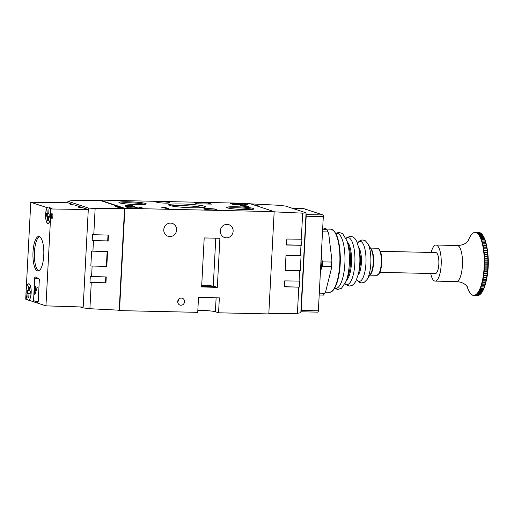 <?xml version="1.0" encoding="UTF-8"?>
<svg xmlns="http://www.w3.org/2000/svg" width="514" height="514" viewBox="0 0 514 514"><rect width="100%" height="100%" fill="white"/><g stroke="black" fill="none" stroke-linecap="round" stroke-linejoin="round"><path stroke-width="0.77" d="M204.617 206.249A18.491 1.683 -177 0 1 205.446 206.975A18.491 1.683 -177 0 1 189.088 207.643A18.491 1.683 -177 0 1 169.511 205.471A18.491 1.683 -177 0 1 168.663 205.047A18.491 1.683 -177 0 1 183.369 204.019A18.491 1.683 -177 0 1 204.617 206.249M253.357 208.453A13.685 1.246 -177 0 1 253.974 208.992A13.685 1.246 -177 0 1 241.869 209.481A13.685 1.246 -177 0 1 227.381 207.874A13.685 1.246 -177 0 1 226.758 207.566A13.685 1.246 -177 0 1 237.635 206.801A13.685 1.246 -177 0 1 253.357 208.453M252.547 209.365A12.779 1.163 3 0 0 252.451 209.333A12.779 1.163 3 0 0 240.224 207.894A12.779 1.163 3 0 0 228.132 208.086M145.578 203.46A13.685 1.246 -177 0 1 146.194 203.994A13.685 1.246 -177 0 1 134.09 204.488A13.685 1.246 -177 0 1 119.601 202.882A13.685 1.246 -177 0 1 118.978 202.567A13.685 1.246 -177 0 1 129.856 201.809A13.685 1.246 -177 0 1 145.578 203.46M144.768 204.366A12.779 1.163 3 0 0 144.672 204.334A12.779 1.163 3 0 0 132.445 202.895A12.779 1.163 3 0 0 120.353 203.088M180.954 305.232A3.611 3.412 108.3 0 0 182.277 298.223A3.611 3.412 108.3 0 0 177.78 301.069A3.611 3.412 108.3 0 0 180.954 305.232M177.715 301.911A3.611 3.412 108.3 0 0 178.551 299.386M156.847 202.291A6.618 0.604 3 0 0 164.152 203.081A6.618 0.604 3 0 0 169.736 202.779A6.618 0.604 3 0 0 169.408 202.574A6.618 0.604 3 0 0 162.103 201.784A6.618 0.604 3 0 0 156.519 202.086A6.618 0.604 3 0 0 156.847 202.291M204.058 209.108A6.618 0.604 3 0 0 211.363 209.892A6.618 0.604 3 0 0 216.94 209.59A6.618 0.604 3 0 0 216.619 209.384A6.618 0.604 3 0 0 209.314 208.594A6.618 0.604 3 0 0 203.73 208.896A6.618 0.604 3 0 0 204.058 209.108M201.713 285.431A6.618 0.604 -177 0 1 212.59 286.24A6.618 0.604 -177 0 1 212.918 286.452A6.618 0.604 -177 0 1 208.845 286.793A6.618 0.604 -177 0 1 201.668 286.292M163.767 229.7A6.766 6.393 -71.7 0 1 172.318 223.423A6.766 6.393 -71.7 0 1 176.61 229.989A6.766 6.393 -71.7 0 1 168.065 236.267A6.766 6.393 -71.7 0 1 163.767 229.7M220.288 230.953A6.766 6.393 -71.7 0 1 228.833 224.676A6.766 6.393 -71.7 0 1 233.131 231.236A6.766 6.393 -71.7 0 1 224.579 237.519A6.766 6.393 -71.7 0 1 220.288 230.953M162.899 207.38L161.062 207.136L164.416 207.206L168.361 208.517L166.195 208.472L162.899 207.38M197.832 310.392A10.974 0.996 -177 0 1 215.392 311.754L218.566 312.801L268.803 313.919L274.168 211.639L124.883 208.331L99.96 200.081L99.941 200.492M274.168 211.639L249.245 203.39L99.96 200.081M128.725 207.842L142.995 208.157L139.821 207.11L125.551 206.789L128.725 207.842M233.735 204.604L248.005 204.919L244.831 203.865L230.561 203.55L233.735 204.604M197.196 203.795L211.472 204.109L208.298 203.056L194.029 202.741L197.196 203.795M132.13 205.767L134.597 206.223C135.124 206.487 134.154 206.596 131.687 206.557L126.348 206.03L132.419 206.172L128.834 205.896L128.179 205.677L130.01 205.568L125.191 205.459L127.729 205.182L132.284 205.696M132.496 206.564L132.419 206.172M130.055 205.934L130.01 205.568M248.641 206.307L248.654 206.043C249.296 206.313 248.41 206.435 245.988 206.41L240.905 205.966L246.508 206.005L241.092 205.722L240.321 205.028L245.821 205.15L242.968 205.523L248.898 206.191M246.617 206.416L246.508 206.005M218.566 312.801L219.349 297.85L198.513 297.388L197.729 312.345L119.518 310.61L124.883 208.331M118.124 310.148L119.518 310.61M204.199 237.931L201.629 286.979L217.332 287.326L219.902 238.284L204.199 237.931M201.719 285.321A7.517 0.681 -177 0 1 213.259 286.208L217.332 287.326M202.651 207.572A16.988 1.548 3 0 0 187.064 205.812A16.988 1.548 3 0 0 171.387 205.934M139.769 208.086L139.821 207.11M244.78 204.848L244.831 203.865M208.247 204.039L208.298 203.056M164.377 207.868L164.416 207.206M242.666 205.793L242.698 205.285M128.995 207.849L133.267 207.939M129.836 207.74L130.26 207.874L129.836 207.74M131.777 207.907L130.267 207.746M137.225 208.029L135.992 208.003M135.433 207.971L134.167 207.964M134.013 207.958L135.657 207.72L138.459 207.997L137.925 208.298M200.325 203.865L204.418 203.955M202.953 203.923L201.591 203.891M234.757 204.623L239.029 204.72M235.598 204.514L236.022 204.656L235.598 204.514M237.539 204.688L236.029 204.521M241.895 204.784L239.993 204.739M239.999 204.604L243.161 204.81M43.748 255.542A17.29 5.429 -88.7 0 0 38.762 236.479A17.29 5.429 -88.7 0 0 33.012 251.988A17.29 5.429 -88.7 0 0 37.997 271.058A17.29 5.429 -88.7 0 0 43.748 255.542M39.475 236.646A17.29 5.429 -88.7 0 0 34.444 252.021A17.29 5.429 -88.7 0 0 38.717 270.923M50.199 207.887L52.017 208.376L49.89 208.594L51.027 208.973L50.777 213.798A8.269 2.596 -88.7 0 0 49.89 208.594M50.777 213.798L52.775 213.94L52.929 216.053L52.556 218.154L50.545 218.199L45.952 305.869L36.41 302.707M34.721 302.148L28.861 300.208A8.269 2.596 -88.7 0 0 31.193 291.393A8.269 2.596 -88.7 0 0 28.771 283.786A8.269 2.596 -88.7 0 0 26.233 289.041L30.776 202.265L47.224 207.714A8.269 2.596 -88.7 0 0 45.624 214.332A8.269 2.596 -88.7 0 0 48.008 223.449A8.269 2.596 -88.7 0 0 50.545 218.199M26.002 293.436A8.269 2.596 -88.7 0 0 27.486 299.752L25.7 299.161L26.047 293.436M39.372 279.031A18.645 1.696 -177 0 1 34.746 277.663L35.036 276.808L39.372 279.031L38.184 301.763L36.796 302.797L35.434 302.438C34.232 302.181 33.603 301.5 33.558 300.394A18.645 1.696 3 0 0 34.477 300.979A18.645 1.696 3 0 0 38.184 301.763M37.278 287.21A18.645 1.696 -177 0 1 34.335 286.24L34.798 294.869L37.278 287.21M30.776 202.265L67.758 202.741L73.033 204.488L70.18 204.45L74.62 205.015L81.43 207.27L81.405 207.772M81.43 207.27L78.578 207.232L83.017 207.797L88.292 209.539L83.184 307.031L45.952 305.869M73.007 204.99L73.033 204.488M88.292 209.539L51.027 208.973M35.794 291.335L35.235 286.716M88.202 209.506L88.279 208.016L67.932 201.276L71.356 200.685L100.275 200.492L118.471 206.512L115.611 206.525L118.413 207.457L121.272 207.444L124.536 208.523L119.209 310.205L89.892 308.721L83.043 307.899L80.139 306.935M118.419 207.457L118.471 206.512M67.932 201.276L67.854 202.773M83.043 307.899L83.088 307.031M106.257 276.943L90.297 276.455L89.982 282.437L105.942 282.925L106.257 276.943M91.267 282.565L89.892 308.721M124.536 208.523L95.141 208.562L93.773 234.718L92.488 234.59L92.179 240.571L108.139 241.06L108.454 235.078L93.773 234.718M93.458 240.7L92.912 251.166L91.627 251.038L90.843 265.989L106.803 266.477L107.587 251.526L92.912 251.166M92.128 266.117L91.576 276.583M88.279 208.016L95.141 208.562M107.143 251.513L106.366 266.336L106.803 266.477M106.366 266.336L90.843 265.989M108.004 235.065L107.696 240.912L92.179 240.571M107.696 240.912L108.139 241.06M105.807 276.937L105.505 282.784L89.982 282.437M105.505 282.784L105.942 282.925M303.228 208.459A1.503 0.469 -88.7 0 1 303.273 208.453A1.503 0.469 -88.7 0 1 303.318 208.459L322.914 214.948L305.978 214.569M317.864 312.152L300.883 311.773L317.819 312.139A1.503 0.469 -88.7 0 0 317.864 312.152A1.503 0.469 -88.7 0 0 318.365 310.803L323.306 216.6A1.503 0.469 -88.7 0 0 322.914 214.948M300.889 311.702A1.503 0.469 -88.7 0 0 301.243 310.424L306.177 216.221A1.503 0.469 -88.7 0 0 305.971 214.756M445.233 245.236L444.385 245.217M488.101 263.971L487.895 263.855A31.598 9.92 -88.7 0 0 487.914 262.217L488.12 262.127A31.412 9.862 91.3 0 1 488.101 263.971A81.334 39.025 -9.2 0 1 488.107 264.035A81.334 38.19 -168.6 0 1 488.101 264.1A31.412 9.862 91.3 0 1 488.043 265.944A81.334 34.766 -7.7 0 1 488.049 266.001A81.334 42.334 -167.1 0 1 488.037 266.072A31.412 9.862 91.3 0 1 487.947 267.903A81.334 30.365 -6.4 0 1 487.953 267.955A81.334 46.305 -165.5 0 1 487.94 268.038A31.412 9.862 91.3 0 1 487.812 269.856A81.334 25.848 -5.1 0 1 487.818 269.901A81.334 50.089 -163.7 0 1 487.799 269.985A31.412 9.862 91.3 0 1 487.638 271.777A81.334 21.228 -3.9 0 1 487.645 271.816A81.334 53.681 -161.8 0 1 487.625 271.906A31.412 9.862 91.3 0 1 487.426 273.673A81.334 16.525 -2.7 0 1 487.433 273.705A81.334 57.06 -159.7 0 1 487.413 273.801A31.412 9.862 91.3 0 1 487.182 275.53A81.334 11.758 -1.5 0 1 487.188 275.555A81.334 60.215 -157.4 0 1 487.163 275.658A31.412 9.862 91.3 0 1 486.899 277.342A81.334 6.939 -0.4 0 1 486.906 277.354A81.334 63.132 -154.7 0 1 486.88 277.464A31.412 9.862 91.3 0 1 486.585 279.102A81.334 2.095 0.8 0 1 486.591 279.108A81.334 65.798 -151.7 0 1 486.565 279.218A31.412 9.862 91.3 0 1 486.238 280.805A81.334 2.756 1.9 0 0 486.238 280.798A81.334 68.208 -148.1 0 1 486.212 280.914A31.412 9.862 91.3 0 1 485.858 282.437A81.334 7.594 3 0 0 485.858 282.424A81.334 70.347 -144 0 1 485.833 282.539A31.412 9.862 91.3 0 1 485.781 282.739A31.412 9.862 91.3 0 1 485.447 283.998L481.612 283.908A31.393 9.856 -88.7 0 0 481.997 282.437L482.023 282.347A31.393 9.856 -88.7 0 0 482.383 280.811L482.402 280.715A31.393 9.856 -88.7 0 0 482.73 279.115L482.749 279.018A31.393 9.856 -88.7 0 0 483.051 277.361L483.064 277.264A31.393 9.856 -88.7 0 0 483.333 275.555L483.346 275.453A31.393 9.856 -88.7 0 0 483.578 273.699L483.59 273.596A31.393 9.856 -88.7 0 0 483.79 271.81L483.802 271.7A31.393 9.856 -88.7 0 0 483.963 269.882L483.976 269.779A31.393 9.856 -88.7 0 0 484.104 267.935L484.111 267.826A31.393 9.856 -88.7 0 0 484.201 265.976L484.207 265.866A31.393 9.856 -88.7 0 0 484.265 264.003L484.265 263.894A31.393 9.856 -88.7 0 0 484.284 262.037L484.284 261.928A31.393 9.856 -88.7 0 0 484.265 260.071L484.265 259.962A31.393 9.856 -88.7 0 0 484.207 258.124L484.207 258.015A31.393 9.856 -88.7 0 0 484.117 256.197L484.111 256.094A31.393 9.856 -88.7 0 0 483.982 254.302L483.976 254.199A31.393 9.856 -88.7 0 0 483.809 252.445L483.802 252.342A31.393 9.856 -88.7 0 0 483.603 250.633L483.59 250.536A31.393 9.856 -88.7 0 0 483.359 248.879L483.34 248.782A31.393 9.856 -88.7 0 0 483.076 247.176L483.064 247.086A31.393 9.856 -88.7 0 0 482.762 245.544L482.742 245.454A31.393 9.856 -88.7 0 0 482.415 243.983L482.395 243.899A31.393 9.856 -88.7 0 0 482.036 242.499L482.016 242.422A31.393 9.856 -88.7 0 0 481.631 241.105L481.605 241.027A31.393 9.856 -88.7 0 0 481.188 239.794L481.168 239.723A31.393 9.856 -88.7 0 0 480.725 238.586L480.699 238.515A31.393 9.856 -88.7 0 0 480.237 237.468L480.211 237.41A31.393 9.856 -88.7 0 0 479.723 236.466L479.697 236.408A31.393 9.856 -88.7 0 0 479.189 235.566L479.164 235.515A31.393 9.856 -88.7 0 0 478.637 234.776L478.611 234.737A31.393 9.856 -88.7 0 0 478.071 234.101L478.039 234.069A31.393 9.856 -88.7 0 0 477.487 233.549L477.455 233.523A31.393 9.856 -88.7 0 0 476.889 233.112L476.857 233.093A31.393 9.856 -88.7 0 0 476.285 232.803L476.253 232.784A31.393 9.856 -88.7 0 0 475.675 232.611L475.643 232.604A31.393 9.856 -88.7 0 0 475.058 232.546L475.02 232.546A31.393 9.856 -88.7 0 0 474.435 232.598L474.743 232.392A31.598 9.92 91.3 0 1 475.238 232.347M485.441 284.004A81.334 72.204 -139.1 0 1 485.422 284.101A31.412 9.862 91.3 0 1 485.01 285.476L481.168 285.386A31.393 9.856 -88.7 0 0 481.586 283.991L481.612 283.908M485.004 285.488A81.334 73.785 -133.2 0 1 484.978 285.572L481.432 285.7A31.598 9.92 91.3 0 1 481.046 286.857L480.706 286.786A31.393 9.856 -88.7 0 0 481.143 285.469L481.168 285.386M484.978 285.572L484.728 285.771A31.598 9.92 -88.7 0 1 484.342 286.934L484.972 285.585A31.412 9.862 91.3 0 1 484.541 286.876L481.046 286.857M484.529 286.896A81.334 75.07 -126.3 0 1 484.509 286.966L480.963 287.095A31.598 9.92 91.3 0 1 480.551 288.181L480.217 288.091A31.393 9.856 -88.7 0 0 480.68 286.857L480.706 286.786M484.496 286.998A31.412 9.862 91.3 0 1 484.053 288.181L480.551 288.181M484.034 288.213A81.334 76.059 -117.9 0 1 484.021 288.264L480.468 288.399A31.598 9.92 91.3 0 1 480.037 289.401L479.703 289.298A31.393 9.856 -88.7 0 0 480.185 288.161L480.217 288.091M484.002 288.315A31.412 9.862 91.3 0 1 483.539 289.395L480.037 289.401M483.52 289.433A81.334 76.747 -108.3 0 1 483.507 289.472L479.947 289.607A31.598 9.92 91.3 0 1 479.504 290.526L479.17 290.41A31.393 9.856 -88.7 0 0 479.671 289.363L479.703 289.298M483.468 289.543A31.412 9.862 91.3 0 1 483.006 290.506L479.504 290.526M482.974 290.551A81.334 77.132 -97.4 0 1 482.967 290.577L479.408 290.712A31.598 9.92 91.3 0 1 478.945 291.541L478.618 291.412A31.393 9.856 -88.7 0 0 479.138 290.468L479.17 290.41M482.916 290.667A31.412 9.862 91.3 0 1 482.453 291.509L478.945 291.541M482.344 291.695A31.412 9.862 91.3 0 1 481.881 292.408L481.669 292.524A31.598 9.92 -88.7 0 0 482.145 291.785L478.849 291.708A31.598 9.92 91.3 0 1 478.373 292.453L478.046 292.312A31.393 9.856 -88.7 0 0 478.585 291.47L478.618 291.412M481.74 292.607A31.412 9.862 91.3 0 1 481.297 293.192L477.461 293.096A31.393 9.856 -88.7 0 0 478.014 292.357L478.046 292.312M430.726 273.487A18.041 5.667 -88.7 0 0 435.165 281.107A18.041 5.667 -88.7 0 0 435.197 281.107A18.041 5.667 -88.7 0 0 441.23 263.136A18.041 5.667 -88.7 0 0 435.962 245.03A18.041 5.667 -88.7 0 0 435.93 245.03A18.041 5.667 -88.7 0 0 431.195 252.445M473.754 295.312L477.275 295.595A31.598 9.92 -88.7 0 0 477.281 295.595A31.598 9.92 -88.7 0 0 477.275 295.595L473.985 295.524A31.598 9.92 91.3 0 1 473.471 295.466L473.169 295.254A31.393 9.856 -88.7 0 0 473.754 295.312L473.792 295.312A31.393 9.856 -88.7 0 0 474.377 295.254L474.409 295.248A31.393 9.856 -88.7 0 0 474.994 295.075L475.032 295.062A31.393 9.856 -88.7 0 0 475.611 294.773L475.649 294.747A31.393 9.856 -88.7 0 0 476.227 294.342L476.26 294.316A31.393 9.856 -88.7 0 0 476.831 293.802L476.863 293.764A31.393 9.856 -88.7 0 0 477.429 293.134L477.461 293.096M467.187 286.767L467.04 286.285A31.393 9.856 -88.7 0 0 467.181 286.754L467.207 286.825A31.393 9.856 -88.7 0 0 467.618 288.058L467.644 288.129A31.393 9.856 -88.7 0 0 468.087 289.273L468.113 289.337A31.393 9.856 -88.7 0 0 468.575 290.384L468.601 290.442A31.393 9.856 -88.7 0 0 469.089 291.393L469.115 291.444A31.393 9.856 -88.7 0 0 469.623 292.293L469.648 292.337A31.393 9.856 -88.7 0 0 470.175 293.076L470.201 293.121A31.393 9.856 -88.7 0 0 470.74 293.751L470.773 293.783A31.393 9.856 -88.7 0 0 471.325 294.304L471.357 294.336A31.393 9.856 -88.7 0 0 471.916 294.74L471.955 294.76A31.393 9.856 -88.7 0 0 472.527 295.055L473.31 295.441M473.259 295.421A31.598 9.92 91.3 0 1 472.854 295.293L472.745 295.248M472.854 295.293L472.559 295.068A31.393 9.856 -88.7 0 0 473.137 295.242L473.471 295.466M477.622 295.415L473.792 295.312M477.39 295.595A31.598 9.92 -88.7 0 0 477.904 295.544L474.608 295.473A31.598 9.92 91.3 0 1 474.094 295.524M474.994 295.075L478.528 295.37A31.598 9.92 -88.7 0 1 478.014 295.524L474.409 295.248M475.611 294.773L479.151 295.075A31.598 9.92 -88.7 0 1 478.637 295.325L475.032 295.062M476.227 294.342L479.768 294.651A31.598 9.92 -88.7 0 1 479.26 295.01L475.649 294.747M476.831 293.802L480.378 294.111A31.598 9.92 -88.7 0 1 479.877 294.567L476.26 294.316M477.429 293.134L480.982 293.449A31.598 9.92 -88.7 0 1 480.487 294.002L476.863 293.764M481.297 293.192L481.085 293.321A31.598 9.92 -88.7 0 0 481.567 292.672L478.271 292.601A31.598 9.92 91.3 0 1 477.789 293.25M481.881 292.408L478.373 292.453M482.453 291.509L482.241 291.618A31.598 9.92 -88.7 0 0 482.704 290.783L482.967 290.577M483.006 290.506L482.8 290.596A31.598 9.92 -88.7 0 0 483.244 289.678L483.507 289.472M483.539 289.395L483.333 289.472A31.598 9.92 -88.7 0 0 483.764 288.47L484.021 288.264M484.053 288.181L483.847 288.251A31.598 9.92 -88.7 0 0 484.259 287.165L484.047 288.193M485.01 285.476L484.811 285.521A31.598 9.92 -88.7 0 0 485.171 284.293L481.875 284.223A31.598 9.92 91.3 0 1 481.515 285.45M486.058 244.022L482.762 243.951A31.598 9.92 91.3 0 1 483.051 245.242L486.347 245.319A31.598 9.92 -88.7 0 0 486.058 244.022L486.25 244.066A31.412 9.862 91.3 0 1 486.578 245.519A81.334 70.739 -34.4 0 1 486.597 245.628A31.412 9.862 91.3 0 1 486.893 247.15L486.668 246.951A31.598 9.92 -88.7 0 0 486.405 245.596L486.597 245.628A31.412 9.862 91.3 0 1 486.604 245.641A82.825 82.825 0 0 1 485.781 282.739L485.248 284.024A31.598 9.92 -88.7 0 0 485.589 282.732L482.293 282.661A31.598 9.92 91.3 0 1 481.952 283.953M485.858 282.437L482.023 282.347M485.659 282.456A31.598 9.92 -88.7 0 0 485.974 281.1L482.678 281.023A31.598 9.92 91.3 0 1 482.363 282.379M486.238 280.805L482.402 280.715M486.038 280.805A31.598 9.92 -88.7 0 0 486.334 279.398L483.038 279.327A31.598 9.92 91.3 0 1 482.742 280.734M486.392 279.096A31.598 9.92 -88.7 0 0 486.655 277.637L483.359 277.56A31.598 9.92 91.3 0 1 483.096 279.018M486.899 277.342L483.064 277.264M486.707 277.322A31.598 9.92 -88.7 0 0 486.938 275.819L483.642 275.742A31.598 9.92 91.3 0 1 483.411 277.245M487.182 275.53L483.346 275.453M486.989 275.498A31.598 9.92 -88.7 0 0 487.195 273.956L483.899 273.885A31.598 9.92 91.3 0 1 483.693 275.42M483.578 273.699L483.899 273.885M487.426 273.673L483.59 273.596M487.233 273.628A31.598 9.92 -88.7 0 0 487.407 272.054L484.111 271.977A31.598 9.92 91.3 0 1 483.937 273.551M483.79 271.81L484.111 271.977M487.638 271.777L483.802 271.7M487.439 271.72A31.598 9.92 -88.7 0 0 487.587 270.12L484.291 270.043A31.598 9.92 91.3 0 1 484.143 271.643M483.963 269.882L484.291 270.043M487.812 269.856L483.976 269.779M487.613 269.779A31.598 9.92 -88.7 0 0 487.728 268.16L484.432 268.09A31.598 9.92 91.3 0 1 484.316 269.702M484.104 267.935L484.432 268.09M487.947 267.903L484.111 267.826M487.747 267.82A31.598 9.92 -88.7 0 0 487.831 266.188L484.535 266.111A31.598 9.92 91.3 0 1 484.451 267.743M484.201 265.976L484.535 266.111M488.043 265.944L484.207 265.866M487.844 265.841A31.598 9.92 -88.7 0 0 487.889 264.202L484.593 264.132A31.598 9.92 91.3 0 1 484.548 265.77M484.265 264.003L484.593 264.132M487.895 263.855L484.265 263.894M487.914 262.217L484.618 262.146A31.598 9.92 91.3 0 1 484.606 263.785M484.284 262.037L484.618 262.146M487.914 261.87A31.598 9.92 -88.7 0 0 487.902 260.245L488.101 260.168A31.412 9.862 91.3 0 1 488.12 261.999L484.284 261.928M487.902 260.245L484.606 260.168A31.598 9.92 91.3 0 1 484.618 261.799M484.265 260.071L484.606 260.168M487.895 259.898A31.598 9.92 -88.7 0 0 487.844 258.279L488.049 258.214A31.412 9.862 91.3 0 1 488.101 260.033L484.265 259.962M487.844 258.279L484.548 258.208A31.598 9.92 91.3 0 1 484.599 259.827M484.207 258.124L484.548 258.208M487.831 257.938A31.598 9.92 -88.7 0 0 487.754 256.338L487.953 256.287A31.412 9.862 91.3 0 1 488.043 258.086L484.207 258.015M487.754 256.338L484.458 256.268A31.598 9.92 91.3 0 1 484.535 257.867M484.117 256.197L484.458 256.268M487.735 256.004A31.598 9.92 -88.7 0 0 487.619 254.43L487.818 254.391A31.412 9.862 91.3 0 1 487.947 256.158L484.111 256.094M487.619 254.43L484.323 254.359A31.598 9.92 91.3 0 1 484.439 255.933M483.982 254.302L484.323 254.359M487.593 254.102A31.598 9.92 -88.7 0 0 487.452 252.56L487.645 252.535A31.412 9.862 91.3 0 1 487.805 254.269L483.976 254.199M487.452 252.56L484.156 252.49A31.598 9.92 91.3 0 1 484.297 254.032M483.809 252.445L484.156 252.49M487.413 252.239A31.598 9.92 -88.7 0 0 487.24 250.736L487.439 250.723A31.412 9.862 91.3 0 1 487.632 252.413L483.802 252.342M487.24 250.736L483.944 250.659A31.598 9.92 91.3 0 1 484.117 252.168M483.603 250.633L483.944 250.659M487.201 250.421A31.598 9.92 -88.7 0 0 486.996 248.962L487.195 248.962A31.412 9.862 91.3 0 1 487.426 250.601L483.59 250.536M486.996 248.962L483.7 248.885A31.598 9.92 91.3 0 1 483.905 250.35M483.359 248.879L483.7 248.885M486.951 248.654A31.598 9.92 -88.7 0 0 486.719 247.247L486.912 247.26A31.412 9.862 91.3 0 1 487.176 248.847L483.34 248.782M486.719 247.247L483.423 247.176A31.598 9.92 91.3 0 1 483.655 248.583M483.076 247.176L483.423 247.176M486.668 246.951L483.064 247.086M486.405 245.596L483.109 245.525A31.598 9.92 91.3 0 1 483.372 246.881M482.762 245.544L483.109 245.525M482.415 243.983L482.762 243.951M482.036 242.499L485.679 242.524A31.598 9.92 -88.7 0 1 485.993 243.758L482.395 243.899M485.871 242.582A31.412 9.862 91.3 0 1 486.225 243.951L485.871 242.582A81.334 74.061 -45.5 0 0 485.846 242.486L482.016 242.422M485.467 241.175L485.608 242.274A31.598 9.92 -88.7 0 0 485.267 241.111L481.971 241.04A31.598 9.92 91.3 0 1 482.312 242.197M485.467 241.182L485.467 241.182A31.412 9.862 91.3 0 1 485.839 242.46M481.631 241.105L481.971 241.04M481.188 239.794L484.83 239.794A31.598 9.92 -88.7 0 1 485.19 240.873L481.605 241.027M485.428 241.072L485.03 239.871A31.412 9.862 91.3 0 1 485.422 241.053M480.725 238.586L484.361 238.567A31.598 9.92 -88.7 0 1 484.747 239.569L481.168 239.723M484.991 239.762L484.561 238.657A31.412 9.862 91.3 0 1 484.978 239.73M480.237 237.468L483.873 237.442A31.598 9.92 -88.7 0 1 484.278 238.361L480.699 238.515M484.516 238.541L484.072 237.545A31.412 9.862 91.3 0 1 484.496 238.502M479.723 236.466L483.359 236.421A31.598 9.92 -88.7 0 1 483.783 237.256L480.211 237.41M483.558 236.536L483.558 236.536A31.412 9.862 91.3 0 1 483.989 237.372M479.189 235.566L482.819 235.508A31.598 9.92 -88.7 0 1 483.263 236.254L479.697 236.408M483.025 235.637L483.025 235.637A31.412 9.862 91.3 0 1 483.456 236.344M483.494 236.408L482.723 235.361L479.164 235.515M482.993 235.579L482.723 235.361A31.598 9.92 -88.7 0 0 482.267 234.705L478.971 234.635A31.598 9.92 91.3 0 1 479.433 235.29M482.473 234.847L482.473 234.847A31.412 9.862 91.3 0 1 482.89 235.425M478.637 234.776L478.971 234.635M478.071 234.101L481.695 234.024A31.598 9.92 -88.7 0 1 482.171 234.583L478.611 234.737M477.487 233.549L481.11 233.459A31.598 9.92 -88.7 0 1 481.592 233.915L478.039 234.069M476.889 233.112L480.513 233.015A31.598 9.92 -88.7 0 1 481.008 233.375L477.455 233.523M476.285 232.803L479.903 232.694A31.598 9.92 -88.7 0 1 480.404 232.951L476.857 233.093M475.675 232.611L479.286 232.495A31.598 9.92 -88.7 0 1 479.793 232.649L476.253 232.784M479.221 232.476L478.669 232.418A31.598 9.92 -88.7 0 0 478.662 232.418A31.598 9.92 -88.7 0 1 479.176 232.469L475.643 232.604M475.373 232.347L475.366 232.347A31.598 9.92 91.3 0 1 475.373 232.347L475.386 232.347A31.598 9.92 91.3 0 1 475.88 232.399M475.334 232.347L474.692 232.399M473.497 232.868L473.195 233.086A31.393 9.856 -88.7 0 1 473.779 232.797L473.818 232.784A31.393 9.856 -88.7 0 1 474.403 232.604L474.743 232.392M473.195 233.086L473.163 233.105A31.393 9.856 -88.7 0 0 472.584 233.51L472.88 233.285M472.584 233.51L472.552 233.536A31.393 9.856 -88.7 0 0 471.981 234.056L471.942 234.088A31.393 9.856 -88.7 0 0 471.383 234.718L471.351 234.757A31.393 9.856 -88.7 0 0 470.798 235.496L470.766 235.547A31.393 9.856 -88.7 0 0 470.226 236.389L470.194 236.44A31.393 9.856 -88.7 0 0 469.674 237.384L469.642 237.449A31.393 9.856 -88.7 0 0 469.141 238.49L469.109 238.554A31.393 9.856 -88.7 0 0 468.627 239.697L468.595 239.768A31.393 9.856 -88.7 0 0 468.132 240.995L468.389 240.77M486.231 243.964A81.334 72.545 -39.4 0 1 486.25 244.06L486.578 245.519M487.176 248.847A81.334 66.3 -26.5 0 1 487.195 248.962L483.295 248.872M487.445 250.71L483.539 250.626M487.651 252.515L483.745 252.432M487.825 254.366L483.918 254.282M487.959 256.255L484.053 256.165M488.056 258.176L484.149 258.086M488.114 260.116L484.207 260.026M488.127 262.069L484.227 261.986M488.107 264.035L484.201 263.952M488.049 266.001L484.143 265.911M487.953 267.955L484.047 267.871M487.818 269.901L483.912 269.811M487.645 271.816L483.738 271.733M487.433 273.705L483.526 273.615M487.188 275.555L483.282 275.465M486.906 277.354L482.999 277.271M379.859 272.362L435.332 273.589A10.524 3.302 -88.7 0 0 436.437 273.018A10.524 3.302 -88.7 0 0 438.86 261.375A10.524 3.302 -88.7 0 0 435.795 252.547L380.321 251.32M322.381 266.342L322.619 261.857L321.905 259.955A36.089 11.334 91.3 0 1 321.77 264.01A36.089 11.334 91.3 0 1 321.488 268.012L322.381 266.342L331.408 266.548L331.896 260.18L328.722 233.857L326.756 229.109L322.715 227.766M319.194 295.01L323.473 295.1L325.696 291.592L331.479 268.231L331.408 266.548M322.644 229.212L326.923 229.308M322.503 231.833L328.016 231.955M321.905 259.955L321.295 254.886M322.619 261.857L331.646 262.056M328.722 233.857A36.089 11.334 -88.7 0 0 327.701 231.094L327.418 230.426M320.37 272.516L321.488 268.012M319.29 293.141L324.803 293.263M331.479 268.231A36.089 11.334 -88.7 0 0 331.896 260.18M305.38 209.339L305.4 209.339A8.121 2.551 91.3 0 1 305.727 209.416M29.009 283.979A8.121 2.551 -88.7 0 0 28.771 283.94A8.121 2.551 -88.7 0 0 26.053 291.611A8.121 2.551 -88.7 0 0 28.167 300.131A8.121 2.551 -88.7 0 0 28.411 300.176A8.121 2.551 -88.7 0 0 31.123 292.505A8.121 2.551 -88.7 0 0 29.009 283.979M28.803 297.015L27.846 297.137L28.784 297.445L28.977 293.706L30.146 294.092L30.3 291.104L29.131 290.718L29.33 286.979L28.398 286.671L28.199 290.404L29.15 290.429M27.846 297.137L28.045 293.398L30.178 293.443M30.191 293.211L26.876 293.012L28.045 293.398M26.876 293.012L27.036 290.018L28.199 290.404M28.977 293.706L30.165 293.732M27.589 293.025L27.737 290.249M274.155 211.845L302.662 213.156L306.068 212.835L285.726 206.101L278.871 205.279L250.646 203.852M306.068 212.835L300.831 312.724L297.413 313.315L298.782 287.159L299.424 287.075L299.733 281.094L284.66 280.895L284.345 286.876L298.782 287.159M268.828 313.508L297.413 313.315M256.698 205.857L258.478 205.941L253.903 204.932M299.097 281.177L299.643 270.711L300.285 270.627L301.069 255.67L285.99 255.477L285.206 270.428L299.643 270.711M300.427 255.76L300.979 245.294L301.615 245.204L301.93 239.222L286.851 239.029L286.536 245.011L300.979 245.294M301.294 239.312L302.662 213.156M255.676 205.015L255.651 205.51M286.542 244.87L301.615 245.204M285.212 270.293L300.285 270.627M284.351 286.741L299.424 287.075M50.52 208.6A8.121 2.551 -88.7 0 0 49.916 207.553A8.121 2.551 -88.7 0 0 49.325 207.123A8.121 2.551 -88.7 0 0 49.081 207.078L48.367 207.065A8.121 2.551 -88.7 0 0 45.65 214.736A8.121 2.551 -88.7 0 0 47.763 223.256A8.121 2.551 -88.7 0 0 48.008 223.301A8.121 2.551 -88.7 0 0 50.725 215.623A8.121 2.551 -88.7 0 0 48.612 207.103A8.121 2.551 -88.7 0 0 48.367 207.065M48.406 220.14L47.449 220.262L48.38 220.57L48.579 216.831L49.742 217.216L49.903 214.229L48.734 213.837L48.933 210.104L47.995 209.789L47.802 213.528L48.746 213.554M47.449 220.262L47.641 216.522L49.774 216.567M49.787 216.336L46.478 216.137L47.641 216.522M46.478 216.137L46.633 213.143L47.802 213.528M48.579 216.831L49.762 216.857M51.214 218.18A8.121 2.551 -88.7 0 0 51.445 213.843M47.192 216.15L47.333 213.374M216.124 297.779L215.392 311.754M215.777 238.188L213.259 286.208M318.365 310.803L301.243 310.424M303.318 208.459L292.1 208.209M323.306 216.6L306.177 216.221M456.374 281.576A18.041 5.667 -88.7 0 0 456.413 281.576A18.041 5.667 -88.7 0 0 456.445 281.576A18.041 5.667 -88.7 0 0 462.478 263.605A18.041 5.667 -88.7 0 0 457.209 245.499A18.041 5.667 -88.7 0 0 457.171 245.499M473.985 295.524A31.598 9.92 91.3 0 1 473.979 295.524L473.426 295.466M475.232 295.299A31.598 9.92 91.3 0 1 474.718 295.454M475.855 294.997A31.598 9.92 91.3 0 1 475.341 295.254M476.472 294.58A31.598 9.92 91.3 0 1 475.964 294.933M477.082 294.04A31.598 9.92 91.3 0 1 476.581 294.49M477.686 293.378A31.598 9.92 91.3 0 1 477.191 293.931M482.383 242.454A31.598 9.92 91.3 0 1 482.697 243.681M481.534 239.717A31.598 9.92 91.3 0 1 481.894 240.803M481.065 238.496A31.598 9.92 91.3 0 1 481.451 239.498M480.577 237.365A31.598 9.92 91.3 0 1 480.982 238.29M480.063 236.344A31.598 9.92 91.3 0 1 480.487 237.179M479.523 235.438A31.598 9.92 91.3 0 1 479.967 236.177M478.399 233.954A31.598 9.92 91.3 0 1 478.875 234.506M477.814 233.388A31.598 9.92 91.3 0 1 478.296 233.844M477.217 232.938A31.598 9.92 91.3 0 1 477.712 233.298M476.606 232.617A31.598 9.92 91.3 0 1 477.108 232.874M475.99 232.418A31.598 9.92 91.3 0 1 476.497 232.572M358.753 247.703A14.617 4.587 91.3 0 1 361.419 259.898A14.617 4.587 91.3 0 1 358.149 275.022M347.387 242.068A19.718 6.194 91.3 0 1 351.557 259.146A19.718 6.194 91.3 0 1 346.539 280.143M370.427 248.089L377.372 248.243A13.531 4.247 91.3 0 1 381.33 260.45A13.531 4.247 91.3 0 1 376.775 275.305L369.829 275.151M370.626 248.442A13.531 4.247 91.3 0 1 373.633 260.277A13.531 4.247 91.3 0 1 370.041 274.804M373.248 260.245A13.782 4.33 91.3 0 1 370.645 273.853L367.08 279.494A20.239 6.354 91.3 0 0 370.902 259.519A20.239 6.354 91.3 0 0 367.876 243.63L371.185 249.418A13.782 4.33 91.3 0 1 373.248 260.245M357.506 243.199A19.982 6.271 91.3 0 1 366.019 259.435A19.982 6.271 91.3 0 1 363.032 277.714A19.982 6.271 91.3 0 1 356.703 279.462M360.417 259.866A14.688 4.613 91.3 0 1 359.427 269.644L358.322 274.309A23.021 7.228 91.3 0 0 359.877 258.979A23.021 7.228 91.3 0 0 358.9 248.423L359.794 253.126A14.688 4.613 91.3 0 1 360.417 259.866M346.063 238.477A23.477 7.369 91.3 0 1 354.943 258.825A23.477 7.369 91.3 0 1 345.061 283.67M350.58 259.114A19.763 6.207 91.3 0 1 348.139 275.96L346.115 281.274A26.908 8.449 91.3 0 0 349.436 258.343A26.908 8.449 91.3 0 0 347.008 240.925L348.794 246.322A19.763 6.207 91.3 0 1 350.58 259.114M335.828 233.484A27.589 8.661 91.3 0 1 344.984 258.176A27.589 8.661 91.3 0 1 334.62 288.213M326.66 229.071L330.675 229.16A31.572 9.914 91.3 0 1 339.908 257.642A31.572 9.914 91.3 0 1 329.281 292.299L325.375 292.209M34.746 277.663L33.558 300.394M303.273 208.453L292.074 208.202M467.579 287.03L465.626 284.891C463.332 282.925 460.261 281.82 456.413 281.576L435.165 281.107M468.614 240.546L466.558 242.595C464.264 244.394 461.257 245.364 457.524 245.506L435.962 245.03M467.22 286.87L467.624 288.078M467.663 288.181L468.087 289.298M468.132 289.401L468.582 290.416M468.627 290.519L469.096 291.438M469.154 291.534L469.635 292.35M469.7 292.447L470.201 293.153M470.265 293.243L470.779 293.847M470.856 293.931L471.383 294.426M471.473 294.503L472.006 294.888M472.103 294.952L472.649 295.229M477.397 295.595L477.962 295.544M478.071 295.518L478.637 295.351M478.74 295.312L479.299 295.03M479.395 294.972L479.947 294.586M480.037 294.516L480.584 294.021M480.661 293.944L481.2 293.34M481.271 293.256L481.804 292.543M481.862 292.453L482.383 291.637M482.44 291.541L482.948 290.622M482.999 290.526L483.488 289.504M483.533 289.408L484.008 288.29M485.01 285.482L485.415 284.101M484.021 237.423L483.552 236.504M482.948 235.496L482.447 234.782M482.383 234.692L481.869 234.088M481.791 234.011L481.265 233.51M481.175 233.44L480.641 233.048M480.545 232.99L479.999 232.713M479.89 232.669L479.337 232.501M474.576 232.424L474.017 232.585M473.908 232.63L473.349 232.906M473.253 232.964L472.7 233.35M472.61 233.42L472.064 233.915M471.987 233.998L471.447 234.602M471.377 234.686L470.85 235.399M470.785 235.489L470.265 236.305M470.207 236.395L469.7 237.314M469.648 237.417L469.16 238.432M469.115 238.535L468.639 239.646M468.601 239.749L468.145 240.957M377.372 248.243C380.289 249.374 381.741 253.46 381.741 260.502C381.729 266.329 380.874 270.711 379.178 273.647L376.775 275.305M357.493 243.167L359.177 241.252L360.642 240.353L362.704 239.954L365.306 240.764L367.876 243.63M346.012 238.361L346.918 237.539L350.535 236.273L353.202 237.057L354.917 238.502L356.665 241.201L358.9 248.423M335.738 233.317L339.067 232.354L342.716 233.754L347.008 240.925M330.675 229.16C336.58 230.837 339.793 240.346 340.319 257.694C340.589 275.613 335.578 292.8 329.281 292.299M334.518 288.373L337.807 289.478L341.508 288.245L346.115 281.274M345.01 283.786L345.877 284.647L349.436 286.073L352.129 285.411L353.908 284.036L355.772 281.421L358.322 274.309M356.69 279.494L358.29 281.486L359.71 282.449L361.747 282.938L364.387 282.237L367.08 279.494M29.259 283.946L28.771 283.94M28.9 300.182L28.411 300.176M48.502 223.307L48.008 223.301M50.815 208.607L49.916 207.553"/></g></svg>
